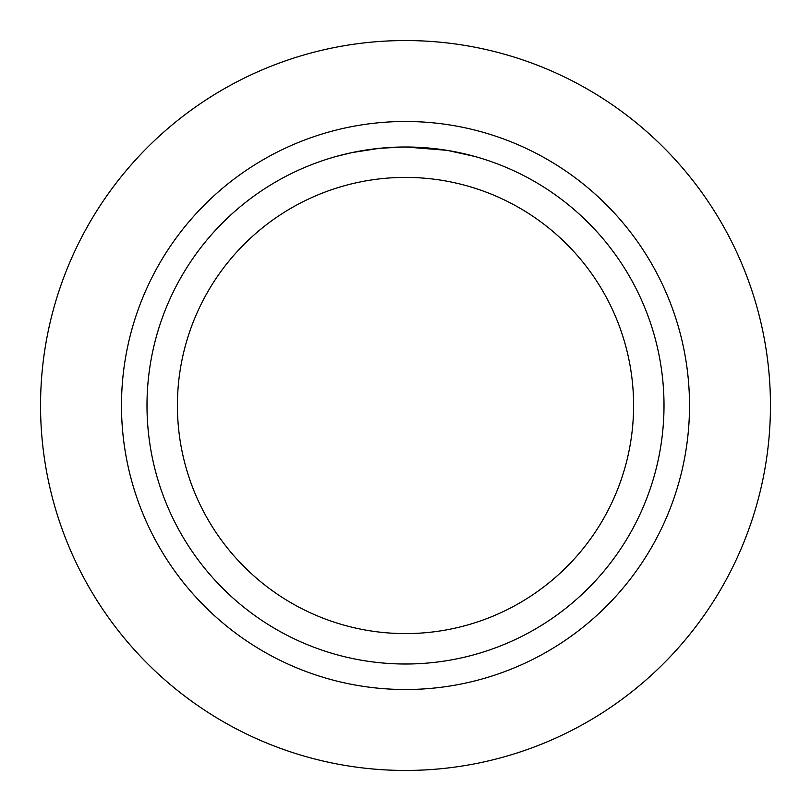 <?xml version="1.0" encoding="UTF-8"?>
<svg xmlns="http://www.w3.org/2000/svg" width="811" height="811" viewBox="0 0 811 811"><rect width="100%" height="100%" fill="white"/><g stroke="black" fill="none" stroke-linecap="round" stroke-linejoin="round"><path stroke-width="1.22" d="M410.153 147.034L413.367 147.115M434.149 148.585L435.132 148.697M446.831 150.319L405.5 146.994A258.506 258.506 0 0 1 664.006 405.5A258.506 258.506 0 0 1 405.5 664.006A258.506 258.506 0 0 1 146.994 405.5A258.506 258.506 0 0 1 405.5 146.994L380.359 148.22M447.925 150.501L474.617 156.411M405.5 177.406A228.094 228.094 0 0 1 633.594 405.5A228.094 228.094 0 0 1 405.5 633.594A228.094 228.094 0 0 1 177.406 405.5A228.094 228.094 0 0 1 405.5 177.406M379.264 148.332L351.984 152.59M388.449 147.561L392.139 147.338M336.393 156.411L351.984 152.6M370.728 149.346L376.426 148.636M382.822 147.987L386.523 147.693M387.476 147.622L388.915 147.531M391.125 147.389L395.018 147.207M400.796 147.034L405.5 146.994M405.5 689.512A284.012 284.012 0 0 1 121.488 405.5A284.012 284.012 0 0 1 405.5 121.488A284.012 284.012 0 0 1 689.512 405.5A284.012 284.012 0 0 1 405.5 689.512M405.5 40.55A364.95 364.95 0 0 1 770.45 405.5A364.95 364.95 0 0 1 405.5 770.45A364.95 364.95 0 0 1 40.55 405.5A364.95 364.95 0 0 1 405.5 40.55"/></g></svg>
